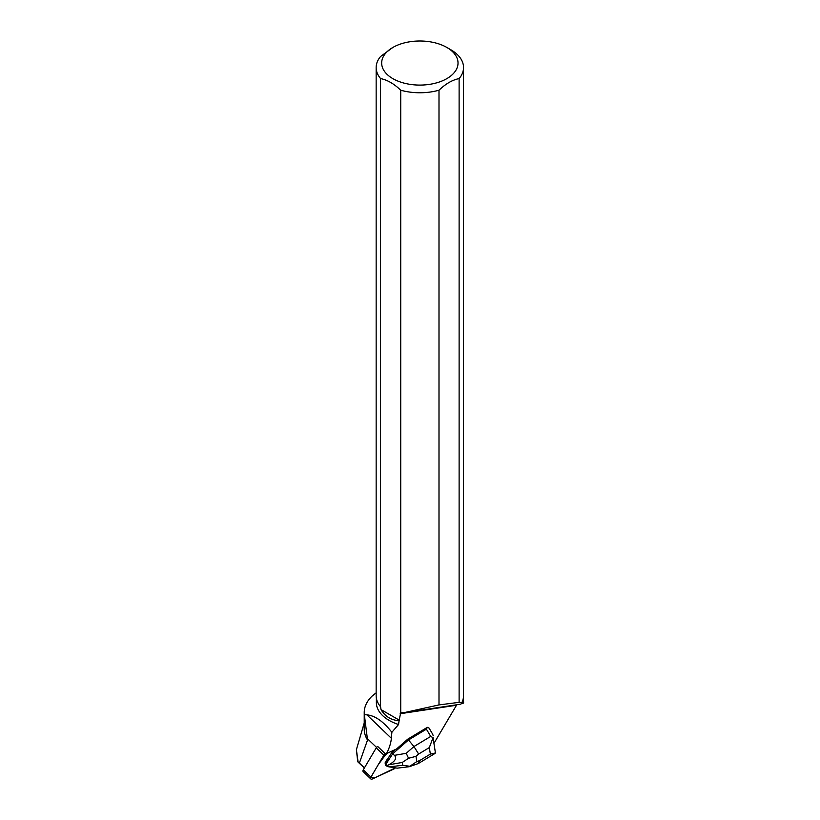 <?xml version="1.0" encoding="UTF-8"?>
<svg xmlns="http://www.w3.org/2000/svg" width="820" height="820" viewBox="0 0 820 820"><rect width="100%" height="100%" fill="white"/><g stroke="black" fill="none" stroke-linecap="round" stroke-linejoin="round"><path stroke-width="1.23" d="M370.824 778.959L363.198 771.661A2.183 1.302 -46.2 0 1 363.28 769.826L376.236 747.871A2.183 1.302 -46.2 0 1 377.712 746.507L385.338 753.805A2.183 1.302 133.8 0 0 383.862 755.169L370.906 777.124A2.183 1.302 133.8 0 0 370.824 778.959A2.183 1.302 133.8 0 0 372.28 779L393.989 768.955A2.183 1.302 133.8 0 0 395.23 767.94L375.099 777.698L370.712 777.524L378.184 764.793L386.712 753.17L385.338 753.805M387.819 759.289L387.573 759.064A5.248 3.116 133.8 0 0 385.666 761.985L387.819 759.289A5.248 3.116 133.8 0 0 385.912 762.221M434.292 742.776L456.791 704.759M446.849 47.457L450.744 49.702A43.685 25.225 180 0 1 463.536 67.537A43.685 25.225 180 0 1 459.118 78.597L459.118 702.34L438.997 704.913L438.997 90.21A43.685 25.225 180 0 1 400.724 90.22L400.724 712.529L399.084 720.688C391.181 720.196 385.154 716.506 381.023 709.607L380.562 706.748A43.685 25.225 180 0 1 376.154 695.708L376.154 67.537A43.685 25.225 180 0 1 380.582 56.488L392.852 47.457A38.181 22.048 180 0 1 446.849 47.457L446.849 47.457A38.181 22.048 180 0 1 442.011 80.995A38.181 22.048 180 0 1 385.513 72.693A38.181 22.048 180 0 1 392.852 47.457M364.223 722.963L356.392 749.685L358.094 761.934L359.385 763.061L367.534 740.029L364.346 714.702L366.899 714.855C374.976 715.583 383.299 721.395 391.878 732.291L398.551 724.511L399.084 720.688M391.878 732.291L391.365 738.287A38.56 22.898 133.8 0 1 385.912 754.656L387.204 753.467A2.183 1.302 -46.2 0 1 388.034 752.903L396.562 748.957L407.683 739.22L427.353 727.33L426.41 729.144L430.705 736.421L413.957 746.538L418.63 754.041L429.331 747.573L433.052 737.641L430.705 736.421M432.632 734.125L429.085 728.109L427.353 727.33M401.38 712.324L403.665 712.744L460.235 704.247L463.607 702.842A43.757 25.266 180 0 1 463.607 703.14L459.118 702.34M463.607 702.842A43.757 25.266 180 0 0 463.505 701.079L463.187 700.536M356.392 749.685L357.745 761.77L364.357 768.002M367.534 740.029A55.627 32.113 180 0 1 364.223 729.103L364.223 712.539A55.627 32.113 180 0 1 371.962 696.2L376.154 692.808M364.346 714.702A55.627 32.113 180 0 1 364.223 712.539M359.385 763.061L364.428 767.889M463.536 67.537L463.536 695.708A43.685 25.225 180 0 1 461.957 702.432M463.331 698.158L463.331 702.617A43.48 25.102 180 0 1 463.32 703.16M398.551 724.511A43.48 25.102 180 0 1 376.37 702.617L376.37 698.158M403.665 712.744L438.997 704.913M380.562 706.748L380.562 78.576A43.685 25.225 180 0 1 376.154 67.537M380.562 78.576C387.317 79.899 394.041 83.783 400.724 90.22M438.997 90.21C445.701 83.783 452.404 79.909 459.118 78.597M381.023 709.607L399.442 720.247M415.996 756.347L408.565 758.264L402.261 762.456L402.702 765.275L409.815 766.28L416.816 761.585L415.996 756.347L418.63 754.041M406.218 753.313L394.399 755.353L392.688 753.816L408.483 739.978L413.957 746.538L406.218 753.313L408.565 758.264M394.399 755.353C397.054 758.151 395.219 761.288 388.895 764.763L402.261 762.456M402.702 765.275L389.233 766.884L397.198 768.155L409.149 766.731M409.815 766.28L409.19 766.731M433.052 737.641L435.43 752.955L430.356 754.113L419.645 760.591L418.241 763.553M435.43 752.955L434.754 753.621M433.165 735.571L432.663 734.177M389.233 766.884L387.491 766.556L387.337 765.572L388.895 764.763M387.337 765.572L385.103 762.856L385.666 761.985M386.148 763.851L392.688 753.816L391.652 752.822L395.496 749.449M387.573 759.064L391.652 752.822M407.683 739.22L408.483 739.978L426.41 729.144M387.491 766.556L385.472 765.203L385.103 762.856M363.28 769.826L370.906 777.124M383.862 755.169L376.236 747.871M400.129 713.728L456.443 705.261M366.899 714.855L391.365 738.287M366.96 738.246L376.554 747.43M419.645 760.591L416.816 761.585M429.331 747.573L430.356 754.113M418.159 763.584L409.364 766.679M434.497 753.764L418.62 763.358"/></g></svg>

